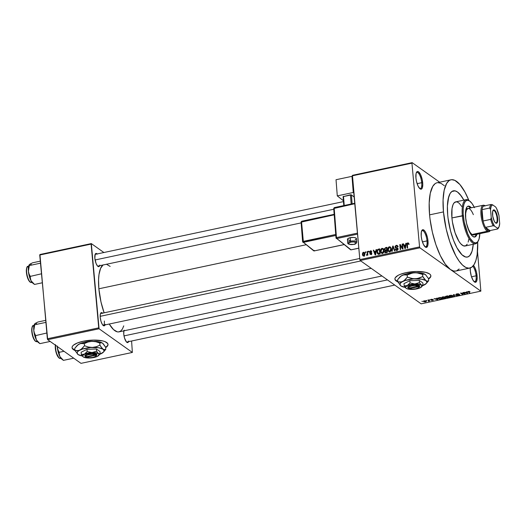 <?xml version="1.0" encoding="UTF-8"?>
<svg xmlns="http://www.w3.org/2000/svg" width="526" height="526" viewBox="0 0 526 526"><rect width="100%" height="100%" fill="white"/><g stroke="black" fill="none" stroke-linecap="round" stroke-linejoin="round"><path stroke-width="0.79" d="M419.649 188.486A8.271 2.742 78 0 0 421.72 182.693L422.694 182.752A9.027 2.985 -102 0 1 420.044 188.827A9.027 2.985 -102 0 1 415.928 177.933L416.48 181.378L418.071 186.086L420.083 188.86L421.319 189.13L422.253 188.065L422.786 184.363L422.141 179.307L420.55 174.599L418.538 171.824L417.887 171.515L416.783 171.923L416.066 173.606L415.928 177.933A9.027 2.985 -102 0 1 416.526 172.291A9.027 2.985 -102 0 1 420.031 173.619A9.027 2.985 -102 0 1 422.694 182.752L421.72 182.693A8.271 2.742 -102 0 1 420.333 188.584A8.271 2.742 -102 0 1 419.649 188.486M474.044 281.594A8.271 2.742 78 0 0 476.109 275.802L477.089 275.854A9.027 2.985 -102 0 1 474.432 281.936A9.027 2.985 -102 0 1 470.316 271.041L471.316 276.176L473.124 280.397L475.123 282.271L476.641 281.173L477.174 277.472L476.536 272.409L474.939 267.701L473.499 265.446A9.027 2.985 -102 0 1 477.089 275.854L476.109 275.802A8.271 2.742 -102 0 1 474.728 281.686A8.271 2.742 -102 0 1 474.044 281.594M424.949 246.694A8.271 2.742 78 0 0 427.02 240.901L427.993 240.954A9.027 2.985 -102 0 1 425.337 247.036A9.027 2.985 -102 0 1 421.221 236.141L421.773 239.586L423.371 244.294L425.383 247.069L426.619 247.338L427.855 245.28L427.993 240.954L427.441 237.509L425.843 232.801L424.508 230.664L422.595 229.757L421.359 231.815L421.221 236.141A9.027 2.985 -102 0 1 421.826 230.5A9.027 2.985 -102 0 1 425.324 231.828A9.027 2.985 -102 0 1 427.993 240.954L427.02 240.901A8.271 2.742 -102 0 1 425.633 246.793A8.271 2.742 -102 0 1 424.949 246.694M72.049 347.555A18.055 5.773 174.8 0 0 74.922 350.165M74.948 350.447A18.055 5.773 -5.2 0 1 72.055 347.699A18.055 5.773 -5.2 0 1 83.259 341.249L77.401 342.972L73.462 345.161L72.417 346.332L72.049 347.495L72.371 348.6L75.014 350.474M394.901 278.944A18.055 5.773 174.8 0 0 397.781 281.555M397.807 281.837A18.055 5.773 -5.2 0 1 394.908 279.089A18.055 5.773 -5.2 0 1 406.118 272.639L400.253 274.362L397.998 275.42L395.269 277.721L394.901 278.879L395.223 279.983L397.866 281.864M99.644 265.722A6.772 2.242 -102 0 1 97.935 266.412A6.772 2.242 -102 0 1 94.851 258.246L96.002 263.289L97.461 265.965L98.895 266.643L99.822 265.104M102.932 325.252A6.016 1.992 78 0 0 104.339 321.005A6.016 1.992 -102 0 1 103.333 325.285A6.016 1.992 -102 0 1 102.932 325.252M105.029 324.923A6.772 2.242 -102 0 1 103.326 325.614A6.772 2.242 -102 0 1 100.236 317.448L100.985 321.301L102.34 324.463L103.839 325.87L104.667 325.568L105.207 324.299M128.561 341.65A6.772 2.242 -102 0 1 126.858 342.341A6.772 2.242 -102 0 1 123.768 334.174L124.517 338.027L126.378 341.893L127.818 342.571L128.739 341.026M422.411 241.881L427.02 240.901L422.411 241.881M471.506 276.781L476.109 275.802L471.506 276.781M417.118 183.673L421.72 182.693L417.118 183.673M473.255 244.281A33.848 11.204 -102 0 1 467.43 257.056A33.848 11.204 -102 0 1 447.698 214.917L447.396 206.034L448.731 196.704L450.092 193.529L451.841 191.517L455.062 190.853L457.488 192.003L460.02 194.377L463.873 200.136L461.295 196.001L457.488 192.003L455.062 190.853L451.841 191.517L450.092 193.529L448.218 198.696L447.396 206.034L447.698 214.917A33.848 11.204 -102 0 1 453.353 190.833A33.848 11.204 -102 0 1 463.873 200.136A33.848 11.204 -102 0 0 453.353 190.833A33.848 11.204 -102 0 0 447.698 214.917L448.04 218.093L447.698 214.917A33.848 11.204 -102 0 0 467.43 257.056L467.43 257.056A33.848 11.204 -102 0 0 473.255 244.281L472.052 251.185L469.863 255.518L467.936 256.912L465.72 257.036L462.038 254.847L456.969 247.858L453.471 240.145L450.565 231.039L448.04 218.093L450.565 231.039L453.471 240.145L456.969 247.858L462.038 254.847L465.72 257.036L467.936 256.912L469.863 255.518L472.052 251.185L473.255 244.281M451.012 179.793L437.126 182.746A45.131 14.938 78 0 0 429.578 214.858L443.464 211.912A45.131 14.938 -102 0 1 451.012 179.793A45.131 14.938 -102 0 1 468.876 200.445L464.951 192.056L459.895 184.521L454.878 180.379L451.768 179.695L450.335 179.991L448.994 180.707L446.659 183.39L444.161 190.274L443.07 200.064L443.464 211.912L429.578 214.858L430.038 219.092L432.352 232.078L435.876 244.61L440.321 255.623L445.298 264.157L450.381 269.483L480.856 291.148L421.142 303.837L360.198 260.515L419.912 247.825L450.381 269.483L419.912 247.825L419.564 246.911L359.85 259.601L352.229 175.842L411.943 163.152L419.564 246.911L411.943 163.152L412.16 162.646L439.677 182.206L412.16 162.646L352.446 175.336L412.16 162.646L411.943 163.152L352.229 175.842L352.446 175.336L359.85 259.601L419.564 246.911L419.912 247.825L360.198 260.515L359.85 259.601L360.198 260.515L421.142 303.837L480.856 291.148L450.381 269.483L453.609 271.015L455.904 271.041M103.109 264.867L100.571 268.405L99 274.487L98.566 279.707L98.868 288.787L306.066 244.754L98.868 288.787L100.992 301.983L104.122 312.812A34.604 11.454 78 0 1 98.868 288.787A34.604 11.454 78 0 1 102.892 265.032M394.763 285.079L126.865 342.012A6.016 1.992 -102 0 1 126.457 341.979M301.148 222.899L97.941 266.084A6.016 1.992 -102 0 1 97.54 266.051M428.519 279.043L430.505 277.182L430.873 276.025L430.551 274.92L429.551 273.908L425.692 272.337L416.52 271.482L406.118 272.639A18.055 5.773 -5.2 0 1 430.866 275.815A18.055 5.773 -5.2 0 1 428.519 279.043M424.166 300.826L423.43 301.227L424.094 301.832L426.389 301.49L424.653 300.76L423.693 301.628L425.652 301.885L426.139 301.096L424.166 300.826M427.822 300.07L428.775 300.826L428.256 301.26L429.696 300.997L428.263 299.978L427.822 300.07L428.775 300.826L428.256 301.26L429.696 300.997L427.822 300.07M431.261 299.32L430.603 299.577L430.748 299.932L432.97 300.017L431.576 300.392L433.45 299.998L431.156 299.8L432.799 299.419L431.484 299.274L430.656 299.873L432.937 299.984L431.333 300.3L432.767 300.372L433.352 299.866L431.307 299.827L432.799 299.419L431.261 299.32M439.151 297.663L438.132 298.189L439.013 299.011L442.419 298.794L440.446 297.387L439.151 297.663C438.02 297.999 437.796 298.354 438.474 298.729L440.446 299.182L442.419 298.794L440.446 297.387L439.151 297.663M446.331 296.138L445.417 296.657L446.87 297.571L449.677 297.249L447.705 295.849L445.568 296.835L446.653 297.052L446.594 297.446L449.677 297.249L447.705 295.849L446.331 296.138M453.425 294.632L454.01 296.329L454.477 296.23L453.899 294.744L457.14 295.665L453.425 294.632L454.01 296.329L454.477 296.23L453.899 294.744L457.14 295.665L453.425 294.632M462.854 292.627L464.432 293.751L460.513 293.127L462.492 294.527L462.933 294.435L461.348 293.311L465.267 293.935L463.294 292.535L462.854 292.627L464.432 293.751L460.986 293.021L460.513 293.127L462.492 294.527L462.933 294.435L461.348 293.311L465.267 293.935L462.854 292.627M469.264 291.371L467.838 291.851L469.876 292.956L468.318 291.792L469.711 291.489L468.436 291.417L468.094 292.101L469.876 292.956L468.318 291.792L470.007 291.654L469.264 291.371M466.555 291.838L466.759 292.344L463.8 292.43L467.647 293.429L467.016 291.739L466.555 291.838L466.759 292.344L463.8 292.43L467.647 293.429L467.016 291.739L466.555 291.838M456.575 294.461L457.114 293.824L458.633 293.837L456.673 293.922L456.088 294.521L459.257 294.685L458.882 295.106L457.127 295.145L457.89 295.369L459.895 294.797L456.68 294.514L457.245 294.008L459.073 294.021L457.258 293.804L456.141 294.56L459.316 294.718L457.127 295.145L459.047 295.283L459.763 294.632L456.575 294.461L456.469 293.988M451.591 295.283L449.822 295.375L449.007 296.033L450.059 296.743L452.038 296.776L453.037 296.223L451.946 295.356L449.046 295.816L449.316 296.414L452.038 296.776C453.136 296.414 453.359 296.053 452.702 295.671L451.591 295.283M444.332 296.828L442.563 296.92L441.748 297.571L442.8 298.288L444.884 298.295L445.778 297.769L444.687 296.894L441.787 297.361L442.057 297.959L444.779 298.314C445.877 297.959 446.101 297.591 445.443 297.216L444.332 296.828M436.758 298.17L436.968 298.676L434.003 298.755L437.856 299.761L437.224 298.071L436.758 298.17L436.968 298.676L434.003 298.755L437.856 299.761L437.224 298.071L436.758 298.17M429.084 299.807L429.808 299.912L429.084 299.807M426.053 300.451L426.777 300.556L426.053 300.451M421.885 301.332L422.608 301.437L421.885 301.332M477.509 251.467L480.856 291.148L477.509 251.467M365.333 251.928L365.392 252.638L365.84 252.539L365.774 251.829L365.333 251.928L365.813 252.27L365.333 251.928L365.392 252.638L365.84 252.539L365.774 251.829L365.333 251.928M368.358 251.283L368.424 251.993L368.864 251.895L368.805 251.185L368.358 251.283L368.844 251.625L368.358 251.283L368.424 251.993L368.864 251.895L368.805 251.185L368.358 251.283M376.037 249.653L375.794 251.218L374.262 251.54L373.743 250.139L373.282 250.238L375.143 254.906L375.61 254.808L376.504 249.554L376.037 249.653L376.438 249.935L376.037 249.653L375.794 251.218L374.262 251.54L373.743 250.139L373.282 250.238L375.143 254.906L375.61 254.808L376.504 249.554L376.037 249.653M383.02 249.153L382.054 248.305L380.857 249.337L381.238 249.607L380.857 249.337L380.581 251.211L381.482 253.197L382.514 253.407C383.717 252.809 384.204 251.816 383.98 250.429L383.125 248.548L381.679 248.436L380.64 249.949L380.909 252.493L382.303 253.433L383.697 252.414L383.954 250.205L383.066 248.509M390.279 247.608L389.312 246.766L388.116 247.792L388.497 248.062L388.116 247.792L387.84 249.672L388.74 251.658L389.773 251.862C390.976 251.264 391.462 250.271 391.239 248.883L390.384 247.01L389.503 246.733L388.596 247.121L387.846 248.726L388.168 250.955L389.562 251.888L390.956 250.869L391.212 248.66L390.325 246.964M396.545 250.402L395.322 249.173L395.848 250.218L396.788 250.369L397.919 248.745L397.465 247.858L396.624 247.628L397.367 248.384L395.434 246.924L396.256 245.879L397.012 246.017L397.419 246.819L397.86 246.655L397.262 245.458L396.242 245.294L395.039 246.451L395.46 247.924L397.426 248.561L396.801 249.778L395.322 249.173L395.762 250.152L396.643 250.396L397.676 249.784L397.88 248.502L397.321 247.772L395.69 247.424L395.467 246.562L396.472 245.852L397.419 246.819L397.86 246.655L397.38 245.557L396.242 245.294L397.715 246.056M405.829 243.321L405.585 244.886L404.053 245.208L403.541 243.808L403.074 243.906L404.941 248.574L405.401 248.476L406.296 243.222L405.829 243.321L406.23 243.604L405.829 243.321L405.585 244.886L404.053 245.208L403.541 243.808L403.074 243.906L404.941 248.574L405.401 248.476L406.296 243.222L405.829 243.321M407.762 243.433L408.393 244.353L408.827 244.195L408.308 242.927L407.052 243.334L407.19 248.094L407.63 248.002L407.374 243.748L407.998 243.446L408.393 244.353L408.827 244.195L408.459 243.051L407.729 242.848L406.881 244.721L407.19 248.094L407.63 248.002L407.321 243.913L408.077 243.492L409.202 244.294M402.127 244.103L402.489 248.081L400.266 244.498L399.793 244.603L400.247 249.567L400.687 249.475L400.325 245.491L402.554 249.081L403.021 248.982L402.568 244.011L402.127 244.103L402.614 244.445L402.127 244.103L402.489 248.081L400.266 244.498L399.793 244.603L400.247 249.567L400.687 249.475L400.325 245.491L402.554 249.081L403.021 248.982L402.568 244.011L402.127 244.103M392.705 246.109L391.765 251.375L392.232 251.277L393.001 246.635L394.441 250.803L394.894 250.705L393.132 246.017L392.705 246.109L393.336 246.562L392.705 246.109L391.765 251.375L392.232 251.277L393.001 246.635L394.441 250.803L394.894 250.705L393.132 246.017L392.705 246.109M385.611 247.614L384.421 248.778L385.111 250.448L384.854 252.066L385.571 252.625L387.432 252.296L386.978 247.325L385.611 247.614L386.255 248.068L385.611 247.614L384.401 249.363L385.111 250.448L384.73 251.592L385.19 252.48L387.432 252.296L386.978 247.325L385.611 247.614M378.424 249.14L377.339 249.857L376.958 251.573L377.3 253.322L378.404 254.17L380.173 253.834L379.719 248.87L378.424 249.14L379.068 249.6L378.424 249.14C377.221 249.666 376.741 250.619 376.984 252.007L378.227 254.157L380.173 253.834L379.719 248.87L378.424 249.14M371.435 251.625L370.56 250.751L369.594 252.145L370.725 252.947L369.594 252.145L369.929 252.861L371.783 253.696L371.382 253.414L370.856 253.973L371.343 254.321L369.798 253.67L370.929 254.472L369.798 253.67L370.166 254.367L370.915 254.485L371.823 253.243L371.488 252.598L370.626 252.368L371.356 253.091L370.028 251.961L370.574 251.27L371.744 251.678L371.29 250.863L370.56 250.751L369.62 251.684L369.923 252.855L371.336 253.249L370.955 253.946L369.798 253.67L370.159 254.36L371.021 254.466L371.619 254.051L371.783 253.032L370.172 252.263L370.048 251.724L370.712 251.25L371.744 251.678L370.777 250.718L371.711 251.546M367.095 251.553L367.273 253.986L366.55 254.696L366.786 255.347L367.372 254.584L367.424 255.163L367.871 255.071L367.542 251.454L367.095 251.553L367.582 251.895L367.095 251.553L367.253 254.176L366.471 255.235L366.905 255.34L367.372 254.584L367.424 255.163L367.871 255.071L367.542 251.454L367.095 251.553M363.459 252.256L362.677 252.828L362.394 254.268L362.762 255.577L363.65 256.024L364.584 255.439L364.866 253.867L364.511 252.69L363.459 252.256L364.689 253.039L363.459 252.256L362.407 254.426L363.039 255.846L363.801 255.998L364.866 253.867L364.216 252.401L363.459 252.256M444.306 185.691L440.992 183.331L437.882 182.647M436.448 182.943L435.107 183.659L432.773 186.335L430.275 193.226L429.183 203.016L429.578 214.858A45.131 14.938 78 0 0 450.381 269.483A45.131 14.938 78 0 0 455.891 271.041L469.777 268.089A45.131 14.938 -102 0 1 443.464 211.912L446.232 229.126L449.763 241.658L455.832 255.833L459.185 261.205L462.591 265.15L465.911 267.51L469.014 268.194L471.789 267.175L474.13 264.499L475.938 260.265L477.148 254.637L477.7 241.967A45.131 14.938 -102 0 1 469.777 268.089M47.695 339.691L99.079 328.77L132.368 352.44L80.991 363.354L47.695 339.691L39.726 255.018L91.11 244.097L98.73 327.862L47.353 338.777L39.943 254.512L91.327 243.591L103.885 252.519L91.327 243.591L39.943 254.512L39.726 255.018L91.11 244.097L91.327 243.591L99.079 328.77L98.73 327.862L47.353 338.777L47.695 339.691L80.991 363.354L132.368 352.44L99.079 328.77L47.695 339.691M105.66 347.653L107.652 345.792L108.021 344.635L107.699 343.531L105.055 341.65L102.84 340.947L93.661 340.092L83.259 341.249A18.055 5.773 -5.2 0 1 108.014 344.425A18.055 5.773 -5.2 0 1 105.66 347.653M131.592 341.006L132.368 352.44L131.592 341.006M123.893 330.828L123.768 334.174A6.772 2.242 -102 0 1 123.893 330.828M102.701 313.338L101.709 312.635L100.88 312.937L100.341 314.2L100.236 317.448A6.772 2.242 -102 0 1 100.69 313.213A6.772 2.242 -102 0 1 102.531 313.148M97.31 254.137L96.324 253.433L95.18 254.255L94.851 258.246A6.772 2.242 -102 0 1 95.298 254.012A6.772 2.242 -102 0 1 97.139 253.953M110.164 266.426L106.403 264.19M381.968 275.986L119.04 331.86A34.604 11.454 78 0 1 109.244 324.029L113.531 329.605L117.291 331.84L118.455 331.939L120.585 331.163L122.38 329.105L123.768 325.864M95.088 254.505A6.016 1.992 -102 0 1 95.443 254.314L343.478 201.603M124.004 330.433A6.016 1.992 -102 0 1 124.36 330.236M100.473 313.706A6.016 1.992 -102 0 1 100.828 313.509L359.751 258.49M456.568 270.851L459.132 268.99M470.277 267.958L470.316 271.041A9.027 2.985 -102 0 1 470.277 267.958M416.309 172.765A8.271 2.742 -102 0 1 416.894 172.396A8.271 2.742 -102 0 1 421.72 182.693A8.271 2.742 78 0 0 419.459 174.652A8.271 2.742 78 0 0 416.309 172.765M472.821 266.261A8.271 2.742 -102 0 1 476.109 275.802A8.271 2.742 78 0 0 472.821 266.261M421.609 230.967A8.271 2.742 -102 0 1 422.194 230.605A8.271 2.742 -102 0 1 427.02 240.901A8.271 2.742 78 0 0 424.758 232.86A8.271 2.742 78 0 0 421.609 230.967M407.361 245.063L406.881 244.721L407.361 245.063M408.709 243.545L407.729 242.848L408.709 243.545M408.459 243.051L407.729 242.848M408.86 243.65L408.472 243.814M403.751 244.386L403.074 243.906L403.751 244.386M404.698 245.662L404.053 245.208L404.698 245.662M405.967 245.155L405.585 244.886L405.967 245.155M405.487 245.497L405.211 247.029L405.599 247.312L405.211 247.029L405.092 248.016L405.441 248.259L404.257 245.76L405.862 245.76L405.487 245.497L405.092 248.016L404.257 245.76L405.487 245.497M403.008 248.798L402.62 248.173L403.008 248.798M401.325 246.201L400.325 245.491L401.325 246.201M400.97 245.951L400.937 245.583L400.97 245.951M400.753 245.287L399.793 244.603L400.753 245.287M402.975 248.423L402.489 248.081L402.975 248.423M396.821 248.233L395.434 246.924M396.177 248.127L394.993 247.023L395.776 248.062L397.919 248.791L397.288 248.344L397.912 249.133L397.472 248.818L396.716 249.791L397.268 250.185L395.756 249.008L395.322 249.173L396.584 250.514M396.716 249.791L396.098 249.705L397.229 250.507M398.379 249.114L397.288 248.344M395.434 247.904L395.776 248.062M397.189 246.142L396.242 245.294L394.993 247.023L396.117 247.726M397.985 246.083L397.097 246.175M396.117 247.68L396.19 248.18M397.367 248.384L396.985 248.311M393.796 247.779L393.244 247.384L393.796 247.779M393.501 246.996L393.001 246.635L393.501 246.996M389.365 251.888L389.095 251.231M390.647 247.273L389.312 246.766L390.831 247.536L390.246 247.621M389.023 250.895L389.477 252.059M390.798 248.969L389.713 251.283L390.259 251.671L388.569 250.672L388.28 249.594L389.365 247.345L390.128 247.496L391.265 249.304L390.798 248.969L390.187 251.066L388.767 250.961L388.26 249.258L388.78 247.667L390.101 247.483L390.798 248.969M390.068 251.921L388.569 250.672M385.893 252.611L384.73 251.592L385.9 252.638M385.446 250.685L385.111 250.448L385.446 250.685M385.624 250.593L386.801 250.323L386.939 251.809L387.419 252.151L386.169 251.967L386.807 252.427L385.413 251.947L385.216 250.981L386.801 250.323L387.287 250.665L386.801 250.323L386.939 251.809L386.169 251.967L385.163 251.421L385.525 250.166L384.401 249.363L385.525 250.152M385.519 250.021L385.722 250.843M386.288 250.692L385.999 250.251M386.59 248.002L386.748 249.738L387.228 250.087L385.88 249.929L386.518 250.383L385.144 249.876L384.841 249.265L385.203 248.357L386.59 248.002L387.07 248.344L386.59 248.002L386.748 249.738L385.328 249.962L384.835 249.015L385.256 248.325L386.59 248.002M386.551 252.763L385.163 251.421M382.106 253.433L381.837 252.769M383.388 248.818L382.054 248.305L383.572 249.081M383.756 249.107L382.987 249.16M381.764 252.441L382.218 253.598M384.92 253.006L385.117 252.118M383.539 250.514L382.455 252.822L383 253.21L381.311 252.217L381.021 251.132L382.106 248.883L382.869 249.041L384.006 250.843L383.539 250.514L382.928 252.611L381.508 252.506L381.002 250.803L381.521 249.212L382.843 249.022L383.539 250.514M382.81 253.46L381.311 252.217M377.819 253.986L378.227 254.157M378.45 254.163L378.24 253.585M377.484 252.368L376.984 252.007L377.484 252.368M378.214 253.486L378.588 254.406M379.009 254.084L377.425 251.921L377.49 250.672L378.536 249.712L379.811 249.883L379.331 249.541L379.68 253.348L378.26 253.552L378.865 253.9M378.26 253.552L377.543 252.618L377.49 250.672L378.016 249.896L379.331 249.541L379.68 253.348L380.16 253.69L378.898 253.512L379.535 253.973L378.043 253.447L379.174 254.249M373.96 250.718L373.282 250.238L373.96 250.718M374.906 251.993L374.262 251.54L374.906 251.993M376.175 251.487L375.794 251.218L376.175 251.487M375.695 251.829L375.413 253.361L375.807 253.637L375.413 253.361L375.301 254.347L375.649 254.591L374.466 252.085L376.07 252.092L375.695 251.829L375.301 254.347L374.466 252.085L375.695 251.829M370.574 251.27L371.303 251.842M370.856 253.973L370.238 253.512M371.797 251.533L371.264 251.717M367.858 254.926L367.372 254.584L367.858 254.926M367.174 255.136L366.55 254.696L367.174 255.136M367.26 254.965L366.872 254.689L367.26 254.965M367.825 254.584L367.253 254.176L367.825 254.584M367.753 253.769L367.266 253.42L367.753 253.769M363.703 256.017L363.584 255.59M362.933 254.801L362.407 254.426L362.933 254.801M363.571 255.537L363.762 256.162M363.768 255.478L363.065 255.13L362.855 253.637L363.295 252.861L364.071 252.96L364.143 255.248L363.768 255.478L362.841 254.295L363.499 252.776L364.88 254.288L364.419 253.959L363.768 255.478L364.235 255.814L363.295 255.38L364.426 256.182M363.499 252.776L365.09 253.67M469.56 291.43L469.587 291.766L469.56 291.43M468.318 291.792L468.646 291.588M469.396 292.614L469.435 293.054L469.396 292.614M468.041 291.535L468.094 292.101L468.041 291.535M467.818 291.772L468.094 292.101M466.713 291.805L466.759 292.344L466.713 291.805M466.845 292.535L466.891 291.772L467.173 293.344L467.035 291.792L467.173 293.344L465.615 292.798L466.845 292.535L466.772 291.792L467.173 293.344L465.615 292.798L466.845 292.535M464.754 293.574L464.793 294.041L464.754 293.574M462.453 294.093L462.492 294.527L462.453 294.093M464.392 293.317L464.432 293.751L464.392 293.317M459.316 294.718L458.803 295.119M456.108 294.179L456.141 294.56L456.108 294.179M453.846 294.54L454.01 296.329L453.846 294.54M453.05 296.112L452.702 295.671M449.243 295.612L449.316 296.414L449.243 295.612M449.046 295.816L449.316 296.414M452.255 295.763L452.426 296.362L451.045 296.684L449.769 296.322L449.638 295.737L450.23 295.29L451.952 295.599L451.801 296.611L449.769 296.322L450.243 295.494L452.255 295.763L452.228 295.434L452.557 296.131L452.505 295.553M449.769 296.322L449.454 295.5M446.561 297.118L446.594 297.446L446.561 297.118M446.653 297.052L446.594 297.446M445.529 296.414L445.568 296.835L445.529 296.414M448.415 296.763L449.007 297.183L448.967 296.743L449.007 297.183L447.001 297.328L447.12 296.822L448.415 296.763L448.376 296.322L449.007 297.183L447.001 297.328L448.415 296.763M447.488 296.105L448.185 296.598L448.145 296.164L448.185 296.598L446.009 296.743L446.101 296.191L447.475 295.895L448.185 296.598L446.009 296.743L447.488 296.105M445.792 297.657L445.443 297.216M441.985 297.157L442.057 297.959L441.985 297.157M441.787 297.361L442.057 297.959M445.003 297.308L445.167 297.907L443.977 298.222L442.629 297.946L442.313 297.335L442.971 296.835L444.694 297.137L445.003 297.308L444.542 298.15L442.511 297.867L442.984 297.039L445.003 297.308L444.97 296.98L445.298 297.677L445.246 297.098M442.511 297.867L442.195 297.045M438.401 297.9L438.474 298.729L438.401 297.9M438.125 298.281L438.474 298.729M440.229 297.65L441.748 298.722L441.708 298.288L441.748 298.722L440.295 298.998L438.921 298.636L438.572 297.821L438.612 298.255L440.216 297.44L441.748 298.722L440.038 298.998L438.862 298.597L438.802 298.005L440.229 297.65M436.922 298.137L436.968 298.676L436.922 298.137M437.053 298.867L437.099 298.097L437.382 299.675L437.244 298.124L437.382 299.675L435.824 299.13L437.053 298.867L436.981 298.124L437.382 299.675L435.824 299.13L437.053 298.867M431.064 299.754L431.432 299.472M432.937 299.984L432.543 300.228M429.216 300.655L429.255 301.096L429.216 300.655M428.986 300.497L429.025 300.931L428.986 300.497M428.775 300.826L428.729 300.313L428.526 301.036M428.526 300.168L428.565 300.602L428.526 300.168M423.634 301.01L423.693 301.628L423.634 301.01M423.423 301.286L423.693 301.628M425.698 301.188L425.462 301.733L424.12 301.523L424.344 300.793L425.698 301.188L425.001 301.779L424.12 301.523L424.357 300.971L425.698 301.188L425.665 300.859L425.896 301.457L425.462 301.733M424.12 301.523L424.357 300.971M430.847 275.736L430.478 276.9L428.493 278.76A18.055 5.773 174.8 0 0 430.853 275.677M395.197 279.7L397.84 281.581M107.994 344.352L107.626 345.51L105.634 347.37A18.055 5.773 174.8 0 0 107.994 344.287M72.345 348.311L74.988 350.191M468.318 206.291L470.632 207.934A15.8 5.227 78 0 0 467.877 206.238M465.576 217.37A15.8 5.227 -102 0 1 468.219 206.133A15.8 5.227 -102 0 1 471.322 207.777L469.014 206.139L467.982 206.199L467.081 206.85L465.819 209.802L465.576 217.37L466.549 223.399L469.337 231.637L471.677 235.378L472.861 236.49L475.024 236.97L475.918 236.319L476.95 234.267A15.8 5.227 -102 0 1 474.787 237.035A15.8 5.227 -102 0 1 465.576 217.37M467.259 244.222L465.425 245.918L463.15 245.727L460.644 243.656L458.942 241.316L455.075 232.801L452.472 222.196L451.926 217.928L462.341 215.713A22.565 7.469 78 0 0 469.014 238.528A22.565 7.469 78 0 0 477.766 241.855L478.226 241.04A21.816 7.219 -102 0 1 469.764 237.824A21.816 7.219 -102 0 1 463.321 215.765L451.926 217.928A22.565 7.469 78 0 0 465.083 246.017L475.497 243.808A22.565 7.469 -102 0 1 462.341 215.713A22.565 7.469 -102 0 1 466.115 199.656A22.565 7.469 -102 0 1 469.363 200.82M479.857 233.649A21.816 7.219 -102 0 1 478.226 241.04M477.989 241.427A22.565 7.469 -102 0 1 475.497 243.808M473.624 234.977A13.538 4.484 -102 0 1 465.727 218.119A13.538 4.484 -102 0 1 467.995 208.487A13.538 4.484 -102 0 1 473.341 214.654M466.115 199.656L455.7 201.872A22.565 7.469 78 0 0 451.926 217.928L452.012 208.598L453.037 204.634L454.076 202.898L456.081 201.82L457.633 202.162L459.297 203.338L461.841 206.573M468.771 239.291L468.166 242.105M474.491 207.698L472.085 203.575L469.626 200.998L467.331 200.196L465.398 201.234L463.991 204.029L463.222 208.329L463.176 213.78L464.215 221.992L467.759 233.807L470.099 238.377L473.374 242.17L475.668 242.973L477.608 241.934L479.015 239.139L479.876 233.123M469.731 201.077L468.975 200.518A22.565 7.469 78 0 0 462.341 215.713L463.321 215.765A21.816 7.219 -102 0 1 469.731 201.077A21.816 7.219 -102 0 1 474.228 207.165M475.228 236.463L476.254 234.418A15.8 5.227 78 0 1 474.432 237.075M473.827 234.918L471.967 234.511L469.935 232.157L468.041 228.212L466.562 223.287L465.727 218.119L465.668 213.503L466.391 210.144L467.976 208.487M31.79 282.39A8.271 2.742 -102 0 1 30.475 282.232A0.454 0.401 125.4 0 1 30.015 281.89L29.43 281.344M31.744 281.962L30.475 282.232A8.271 2.742 78 0 0 31.481 282.515L30.173 282.173A0.454 0.401 -54.6 0 0 30.475 282.232L31.744 281.962M40.285 261.159L32.553 262.803L40.285 261.159M40.469 263.171L29.325 265.564L29.2 264.821L30.041 264.105L32.553 262.803L30.041 264.105L28.884 265.426L28.397 271.271L29.325 265.564L40.469 263.171M41.436 273.809L30.311 276.38L29.048 273.967L28.397 271.271L29.325 276.314L31.001 280.713L30.311 278.556L30.311 276.38L41.436 273.809M34.525 284.435L31.001 280.713A9.928 3.287 78 0 0 32.928 283.251L34.525 284.435L42.258 282.791L34.525 284.435L31.001 280.713L32.974 283.29M29.91 264.249L29.2 264.821M28.628 266.202L28.042 266.327A8.271 2.742 78 0 0 26.826 273.592A8.271 2.742 78 0 0 30.475 282.232A8.271 2.742 -102 0 1 26.905 274.079A8.271 2.742 -102 0 1 27.727 266.458M28.845 280.536L26.892 275.407M26.596 273.908L26.333 271.022M26.379 269.759L26.793 267.813M28.463 266.998A7.824 2.591 78 0 0 26.438 272.692A7.824 2.591 78 0 0 30.015 281.89M30.238 277.465L30.311 276.38L29.048 273.967L28.397 271.271A9.928 3.287 78 0 0 31.001 280.713L30.238 277.465M29.134 264.946A9.928 3.287 78 0 0 29.062 265.065A9.928 3.287 78 0 0 28.397 271.271L29.088 265.111M31.271 264.552A9.928 3.287 78 0 0 29.522 264.486M95.088 259.969L333.773 209.249L95.088 259.969M360.81 260.949L100.17 316.336L360.81 260.949M387.484 279.904L124.004 335.897L387.484 279.904M494.144 210.624A6.391 2.117 78 0 0 492.869 210.735A6.391 2.117 -102 0 1 493.362 210.4A6.391 2.117 -102 0 1 494.144 210.624L492.803 210.906L494.144 210.624A6.391 2.117 -102 0 1 496.958 217.297A6.391 2.117 -102 0 1 496.018 222.912A6.391 2.117 -102 0 1 495.433 222.807A6.391 2.117 78 0 0 497.063 218.119A6.391 2.117 78 0 0 494.144 210.624L494.519 210.104L494.144 210.624M495.696 223.024A6.845 2.268 -102 0 1 495.663 223.004A6.845 2.268 -102 0 1 492.888 217.041A6.845 2.268 -102 0 1 493 210.459A6.845 2.268 -102 0 1 494.519 210.104L496.511 213.293L497.511 217.093L497.708 220.723L497.34 222.426L496.636 223.234L495.183 222.544L494.17 220.927L492.704 216.035L492.645 211.459L493.191 210.183L494.519 210.104A6.845 2.268 -102 0 1 497.675 218.389A6.845 2.268 -102 0 1 495.696 223.024L495.696 223.024M484.919 205.705L485.011 205.778A13.538 4.484 78 0 0 484.985 205.758A13.538 4.484 78 0 0 484.919 205.705A13.538 4.484 -102 0 1 485.011 205.778L484.919 205.705A13.538 4.484 78 0 0 481.001 214.878A13.538 4.484 78 0 0 487.247 231.262A13.538 4.484 78 0 0 490.258 230.559L490.271 230.533A13.538 4.484 -102 0 1 488.897 231.729A13.538 4.484 -102 0 1 487.247 231.262L471.967 234.511L487.247 231.262A13.538 4.484 -102 0 1 481.277 217.126A13.538 4.484 -102 0 1 483.269 205.239A13.538 4.484 -102 0 1 484.919 205.705M487.872 230.401L487.247 231.262L487.872 230.401L489.002 230.868L490.002 230.592A12.788 4.234 -102 0 1 487.872 230.401A12.788 4.234 -102 0 1 485.485 227.383L487.872 230.401M498.576 227.666A12.788 4.234 -102 0 1 497.642 228.968L490.002 230.592L485.485 227.383L493.125 225.759L494.506 226.095L497.649 228.33L497.642 228.968L490.002 230.592L485.485 227.383A12.788 4.234 -102 0 1 483.059 221.005L482.026 209.65L481.98 214.93L483.059 221.005A12.788 4.234 -102 0 1 482.026 209.65A12.788 4.234 -102 0 1 483.552 206.087A12.788 4.234 -102 0 1 484.742 205.83M485.103 205.942L483.552 206.087A12.788 4.234 78 0 0 482.026 209.65L489.667 208.026L490.515 209.604L491.238 217.508L490.699 219.381L483.059 221.005L482.026 209.65L489.667 208.026A12.788 4.234 -102 0 1 491.185 204.463L483.552 206.087L491.185 204.463A12.788 4.234 78 0 0 489.667 208.026L490.515 209.604L491.238 217.508L492.645 222.327L494.506 226.095L497.649 228.33L499.029 226.864L499.7 223.53L498.983 215.621L496.675 208.743L495.709 207.034L492.566 204.805L491.185 204.463L492.566 204.805L491.185 206.264L490.515 209.604A12.039 3.984 -102 0 1 492.566 204.805L495.709 207.034A12.039 3.984 -102 0 1 498.983 215.621L499.7 223.53A12.039 3.984 -102 0 1 498.819 227.298A12.039 3.984 -102 0 1 497.649 228.33L497.642 228.968A12.788 4.234 78 0 0 498.359 228.12L498.819 227.298M483.059 221.005A12.788 4.234 78 0 0 485.485 227.383L493.125 225.759A12.788 4.234 -102 0 1 490.699 219.381L483.059 221.005M490.699 219.381A12.788 4.234 78 0 0 493.125 225.759L494.506 226.095A12.039 3.984 -102 0 1 491.238 217.508L490.699 219.381M37.182 341.584A8.271 2.742 -102 0 1 35.86 341.427A0.454 0.401 125.4 0 1 35.406 341.091L34.821 340.546M37.136 341.157L35.86 341.427A8.271 2.742 78 0 0 36.866 341.716L35.558 341.374A0.454 0.401 -54.6 0 0 35.86 341.427L37.136 341.157M45.677 320.36L37.944 322.004L45.677 320.36M45.854 322.372L34.709 324.766L34.591 324.023L35.426 323.306L37.944 322.004L35.426 323.306L34.275 324.621L33.789 330.473L34.709 324.766L45.854 322.372M46.827 333.011L35.696 335.581L34.433 333.168L33.789 330.473L34.709 335.509L36.386 339.908L35.696 337.758L35.696 335.581L46.827 333.011M39.91 343.636L36.386 339.908A9.928 3.287 78 0 0 38.313 342.452L39.91 343.636L50.18 341.453L39.91 343.636L36.386 339.908L38.365 342.485M35.295 323.451L34.591 324.023M34.012 325.403L33.427 325.528A8.271 2.742 78 0 0 32.211 332.794A8.271 2.742 78 0 0 35.86 341.427A8.271 2.742 -102 0 1 32.296 333.28A8.271 2.742 -102 0 1 33.118 325.653M34.229 339.73L32.277 334.608M31.987 333.103L31.724 330.223M31.764 328.96L32.185 327.014M33.848 326.199A7.824 2.591 78 0 0 31.823 331.893A7.824 2.591 78 0 0 35.406 341.091M35.63 336.666L35.696 335.581L34.433 333.168L33.789 330.473A9.928 3.287 78 0 0 36.386 339.908L35.63 336.666M34.519 324.147A9.928 3.287 78 0 0 34.446 324.266A9.928 3.287 78 0 0 33.789 330.473L34.473 324.312M36.656 323.753A9.928 3.287 78 0 0 34.907 323.681M61.844 359.179L63.442 360.363L73.712 358.18L63.442 360.363L59.918 356.635A9.928 3.287 78 0 0 61.844 359.179A9.928 3.287 78 0 0 61.89 359.219L63.173 360.159M55.546 345.266A8.271 2.742 78 0 0 59.392 358.16A0.454 0.401 125.4 0 1 59.09 358.101A0.454 0.401 -54.6 0 0 59.392 358.16A8.271 2.742 -102 0 1 55.526 345.516M55.355 345.135A7.824 2.591 78 0 0 58.938 357.818L58.353 357.272M60.714 358.318A8.271 2.742 -102 0 1 59.392 358.16L60.661 357.884L59.392 358.16A8.271 2.742 78 0 0 60.398 358.443L59.09 358.101A0.454 0.401 125.4 0 1 58.938 357.818M63.442 360.363L59.918 356.635L59.155 353.393L59.228 352.308L64.014 351.289L59.228 352.308L57.965 349.895L57.281 346.502A9.928 3.287 78 0 0 57.314 347.199L59.011 354.603L60.405 357.489L61.89 359.219M57.235 346.003L57.314 347.199A9.928 3.287 78 0 0 59.918 356.635L59.228 354.485L59.228 352.308L57.965 349.895L57.281 346.502M57.761 356.457L55.809 351.335M55.519 349.829L55.256 346.95M55.296 345.687L55.454 344.602M353.886 244.327L353.702 244.373A3.761 1.322 -4.4 0 1 348.81 243.979A3.761 1.322 -4.4 0 1 350.862 242.118L350.526 241.184A4.51 1.585 175.6 0 0 347.752 243.005M355.129 239.941L356.457 238.732L355.707 237.897L353.696 237.443L350.25 237.673A4.51 1.585 175.6 0 0 347.456 239.376L347.732 242.887A4.51 1.585 -4.4 0 1 350.526 241.184L350.25 237.673L347.804 238.699L347.535 239.632L350.217 240.612M353.255 192.49L353.781 192.904L353.255 192.49L351.999 176.335L336.029 179.728L337.284 195.882L353.255 192.49L337.284 195.882L343.412 200.741L337.284 195.882L336.029 179.728L351.999 176.335L353.255 192.49M351.427 194.876L343.097 196.652L343.787 205.581L343.097 196.652L350.447 194.798L351.164 204.016L350.447 194.798L351.427 194.876L354.162 197.046L351.427 194.876L352.118 203.812L351.427 194.876M344.221 205.488L343.504 196.277L344.221 205.488M336.804 238.534L357.535 234.129L336.804 238.534L336.469 237.601L336.002 237.89L336.469 237.601L336.055 237.976L336.804 238.534A0.75 0.657 128.4 0 1 336.055 237.976L351.02 249.811A0.75 0.657 128.4 0 1 350.494 249.692A0.75 0.657 -51.6 0 0 351.02 249.811L358.811 248.154L351.02 249.811L336.804 238.534L336.469 237.601L357.443 233.143L336.469 237.601L334.174 208.105L354.767 203.733L333.76 208.48L334.404 207.632M314.443 250.442L314.213 250.915L344.043 244.577L314.213 250.915L303.41 242.348A0.75 0.657 128.4 0 1 302.667 241.789L335.733 234.478L303.075 241.421L301.543 221.755L334.207 214.812L301.135 222.13L301.773 221.275M314.213 250.915L313.463 250.363L314.318 250.948L313.693 250.803A0.75 0.657 -51.6 0 0 314.213 250.915L303.41 242.348L335.812 235.464L303.41 242.348L301.543 221.755L301.135 222.13M356.457 238.679A4.51 1.585 175.6 0 0 350.25 237.673L350.526 241.184A4.51 1.585 -4.4 0 1 356.727 242.19L356.457 238.679M356.707 242.072A4.51 1.585 175.6 0 0 350.526 241.184L350.862 242.118L348.607 243.229L348.6 243.748L349.619 244.353L353.702 244.373L355.747 243.518L355.964 242.736L353.735 241.921L350.862 242.118A3.761 1.322 -4.4 0 1 355.754 242.506A3.761 1.322 -4.4 0 1 353.702 244.373L353.88 244.34M344.103 244.623L314.397 250.876M302.667 241.789L303.41 242.348L302.667 241.789L303.075 241.421L302.667 241.789M303.075 241.421L303.41 242.348M354.721 203.26L334.299 207.599L333.708 208.388L336.002 237.89L350.494 249.692A0.75 0.657 128.4 0 1 350.27 249.252M350.494 249.692L351.197 249.771M336.469 237.601L334.174 208.105L333.76 208.48M418.781 287.505L419.432 286.815A6.016 1.926 174.8 0 0 419.524 285.71L418.887 286.571L409.267 288.61L412.108 289.129L415.77 288.794L418.466 287.775L418.887 286.571A5.267 1.683 -5.2 0 1 418.781 287.505A5.267 1.683 -5.2 0 1 414.357 289.024A5.267 1.683 -5.2 0 1 409.267 288.61L408.498 288.051L409.267 288.61L418.887 286.571L419.524 285.71L419.695 286.387L419.097 287.104M421.707 286.696L423.049 285.125L422.851 282.922L423.049 285.125L421.365 285.059A8.271 2.643 -5.2 0 1 421.569 286.861L423.049 285.125L421.826 285.302L420.412 284.066L419.465 282.574L419.261 280.378L409.833 280.726L403.988 283.619L404.192 285.822L406.092 288.301A8.271 2.643 -5.2 0 1 406.052 288.274A8.271 2.643 -5.2 0 1 407.223 285.579A8.271 2.643 -5.2 0 1 414.863 283.961L410.037 282.922L409.833 280.726L419.261 280.378L419.465 282.574L414.863 283.961L410.037 282.922L407.223 285.579L404.192 285.822L403.988 283.619L409.833 280.726L410.037 282.922L408.702 284.494L407.223 285.579L404.192 285.822L404.376 286.151M421.569 286.861A8.271 2.643 -5.2 0 1 420.235 287.781L420.235 287.781A8.271 2.643 -5.2 0 1 412.601 289.405L412.601 289.405A8.271 2.643 -5.2 0 1 406.092 288.301L406.552 288.55M419.261 280.378L422.851 282.922L419.261 280.378M426.474 283.304L428.67 280.726L427.375 281.14L425.915 280.614A13.538 4.326 -5.2 0 1 426.244 283.573A13.538 4.326 -5.2 0 1 424.068 285.072A13.538 4.326 -5.2 0 1 422.602 285.703L426.428 283.363L426.908 282.199L425.915 280.614L421.701 279.168L413.508 278.918L405.276 280.47L401.779 282.028L400.411 283.185L400.03 284.901L400.924 285.927L405.198 287.387A13.538 4.326 -5.2 0 1 400.924 285.927L400.924 285.927A13.538 4.326 -5.2 0 1 400.858 285.881A13.538 4.326 -5.2 0 1 402.771 281.476L400.266 282.14L397.807 281.87L397.617 279.714L400.97 276.137L403.468 274.901L407.177 274.973L412.7 272.935L416.723 272.784L422.608 274.408L422.805 276.558L417.282 278.596L413.258 278.754L407.374 277.13L407.177 274.973L407.374 277.13L404.014 280.706L401.522 281.943L397.807 281.87L400.924 285.927L397.807 281.87L397.617 279.714L399.793 277.149L402.219 275.368A13.538 4.326 174.8 0 0 400.036 276.867L399.3 277.656M426.244 283.573L428.67 280.726L428.473 278.576L428.67 280.726L427.375 281.14L425.915 280.614L422.805 276.558L422.608 274.408L423.903 273.993L425.363 274.513L428.473 278.576L425.429 274.559A13.538 4.326 174.8 0 0 425.422 274.559A13.538 4.326 174.8 0 0 425.363 274.513A13.538 4.326 174.8 0 0 414.712 272.711A13.538 4.326 174.8 0 0 402.219 275.368L404.724 274.704L407.177 274.973L410.78 273.415L414.712 272.711L418.729 273.119L422.608 274.408L423.903 273.993L425.363 274.513L419.689 272.863L412.956 272.816L404.724 274.368L401.226 275.92L399.859 277.077M402.771 281.476A13.538 4.326 -5.2 0 1 415.27 278.819L411.26 278.418L407.374 277.13L405.191 279.694L402.771 281.476M423.575 277.846L422.805 276.558L419.202 278.116L415.27 278.819A13.538 4.326 -5.2 0 1 425.915 280.614L423.575 277.846M425.915 275.006L425.363 274.513M420.235 287.781L421.97 286.026L419.465 282.574L414.863 283.961A8.271 2.643 -5.2 0 1 421.365 285.059L417.9 284.047L412.706 284.132L407.939 285.263L405.566 286.986L405.546 287.676L406.565 288.577L410.523 289.385L415.81 289.076L420.235 287.781M405.618 287.886L405.138 287.314M419.564 285.703L418.998 285.296L419.564 285.703M408.485 288.057L407.755 287.321L407.972 286.611L410.51 285.316L414.659 284.697L418.959 285.309A6.016 1.926 174.8 0 0 411.47 285.072A6.016 1.926 174.8 0 0 407.933 287.65L408.702 288.209L418.321 286.17L415.481 285.651L411.819 285.986L409.116 287.005L408.702 288.209A5.267 1.683 -5.2 0 1 411.819 285.986A5.267 1.683 -5.2 0 1 418.321 286.17L418.959 285.309L418.321 286.17L408.702 288.209L407.933 287.65L408.459 288.064M95.923 356.115L96.574 355.425A6.016 1.926 174.8 0 0 96.666 354.32L96.028 355.182L86.409 357.226L89.249 357.739L92.911 357.404L95.614 356.385L96.028 355.182A5.267 1.683 -5.2 0 1 95.923 356.115A5.267 1.683 -5.2 0 1 91.498 357.634A5.267 1.683 -5.2 0 1 86.409 357.226L85.034 356.273L84.91 355.583L86.797 354.208L91.807 353.308L96.146 353.913L96.712 354.314L96.028 355.182L86.409 357.226L85.081 356.26L85.843 356.825L95.469 354.78L92.629 354.261L88.131 354.8L86.264 355.615L85.843 356.825A5.267 1.683 -5.2 0 1 88.96 354.596A5.267 1.683 -5.2 0 1 95.469 354.78L96.1 353.919A6.016 1.926 174.8 0 0 88.618 353.689A6.016 1.926 174.8 0 0 85.081 356.26L85.843 356.825L95.469 354.78L96.146 353.913L96.85 354.649L96.238 355.714M98.849 355.313L100.19 353.735L99.993 351.532L100.19 353.735L98.513 353.669A8.271 2.643 -5.2 0 1 98.71 355.471L100.19 353.735L98.967 353.913L97.56 352.676L96.606 351.184L96.409 348.988L86.981 349.336L81.136 352.236L81.333 354.432L83.233 356.911A8.271 2.643 -5.2 0 1 83.193 356.884A8.271 2.643 -5.2 0 1 84.364 354.189A8.271 2.643 -5.2 0 1 92.004 352.571L87.178 351.532L86.981 349.336L96.409 348.988L96.606 351.184L92.004 352.571L87.178 351.532L84.364 354.189L81.333 354.432L81.136 352.236L86.981 349.336L87.178 351.532L85.843 353.104L84.364 354.189L81.333 354.432L81.523 354.761M98.71 355.471A8.271 2.643 -5.2 0 1 97.382 356.391L97.382 356.391A8.271 2.643 -5.2 0 1 89.742 358.015L89.742 358.015A8.271 2.643 -5.2 0 1 83.233 356.911L83.693 357.161M96.409 348.988L99.993 351.532L96.409 348.988M103.615 351.914L105.811 349.336L104.516 349.751L103.063 349.231A13.538 4.326 -5.2 0 1 103.392 352.183A13.538 4.326 -5.2 0 1 101.209 353.682A13.538 4.326 -5.2 0 1 99.743 354.32L103.569 351.973L104.056 350.809L103.063 349.231L98.849 347.778L90.656 347.535L82.424 349.086L78.926 350.638L77.559 351.795L77.072 352.959L78.065 354.537L82.345 355.997A13.538 4.326 -5.2 0 1 78.065 354.537L78.065 354.537A13.538 4.326 -5.2 0 1 77.999 354.491A13.538 4.326 -5.2 0 1 79.919 350.086L77.407 350.75L74.955 350.48L74.758 348.33L78.118 344.747L80.609 343.511L84.324 343.59L87.921 342.031L91.859 341.321L95.87 341.729L99.756 343.018L99.947 345.168L96.35 346.726L92.412 347.43L88.401 347.028L84.522 345.74L84.324 343.59L84.522 345.74L81.162 349.317L78.663 350.559L74.955 350.48L78.065 354.537L74.955 350.48L74.758 348.33L76.941 345.76L79.36 343.978A13.538 4.326 174.8 0 0 77.184 345.483L76.448 346.266M103.392 352.183L105.811 349.336L105.614 347.186L105.811 349.336L103.813 349.626L102.281 348.541L99.947 345.168L99.756 343.018L101.755 342.722L103.287 343.813L105.614 347.186L102.57 343.169A13.538 4.326 174.8 0 0 102.57 343.169A13.538 4.326 174.8 0 0 102.504 343.123A13.538 4.326 174.8 0 0 91.859 341.321A13.538 4.326 174.8 0 0 79.36 343.978L81.865 343.314L84.324 343.59L87.921 342.031L91.859 341.321L95.87 341.729L99.756 343.018L101.045 342.604L102.504 343.123L96.83 341.473L90.097 341.427L81.865 342.978L78.367 344.53L77 345.687M79.919 350.086A13.538 4.326 -5.2 0 1 92.412 347.43L88.401 347.028L84.522 345.74L82.339 348.304L79.919 350.086M100.722 346.456L99.947 345.168L96.35 346.726L92.412 347.43A13.538 4.326 -5.2 0 1 103.063 349.231L100.722 346.456M103.063 343.616L102.504 343.123M97.382 356.391L99.118 354.636L96.606 351.184L92.004 352.571A8.271 2.643 -5.2 0 1 98.513 353.669L95.042 352.663L89.854 352.742L85.081 353.873L82.707 355.596L82.898 356.615L83.706 357.187L87.664 357.996L92.951 357.693L97.382 356.391M82.76 356.497L82.286 355.924M397.012 246.017L398.143 246.819M390.128 247.496L391.252 248.298M385.144 249.876L386.268 250.678M382.869 249.041L383.993 249.843M371.04 251.343L371.593 251.737M370.455 253.92L371.58 254.722M459.389 294.823L459.362 294.475M446.916 297.223L446.883 296.861M445.91 296.611L445.877 296.256M428.782 300.859L428.736 300.313M425.896 301.431L425.85 300.931M423.923 301.273L423.884 300.898M32.066 282.39L31.481 282.515M30.173 282.173C28.7 280.943 27.569 278.556 26.78 275.019L26.3 270.837C26.53 267.583 27.109 266.084 28.042 266.327M371.231 268.352L103.024 325.351M492.717 210.952L493 210.459M473.604 234.977L488.897 231.729M466.049 208.901L483.269 205.239M37.451 341.591L36.866 341.716M35.558 341.374C34.085 340.144 32.954 337.758 32.165 334.22L31.685 330.039C31.922 326.784 32.5 325.285 33.427 325.528M55.309 345.102L56.111 352.598L59.09 358.101M60.983 358.318L60.398 358.443M347.732 242.887C347.515 244.149 349.54 244.656 353.807 244.406C355.32 244.307 356.299 243.571 356.727 242.19M334.168 214.338L301.674 221.242L301.082 222.038L302.608 241.704L313.693 250.803M358.817 248.206L351.118 249.843"/></g></svg>

